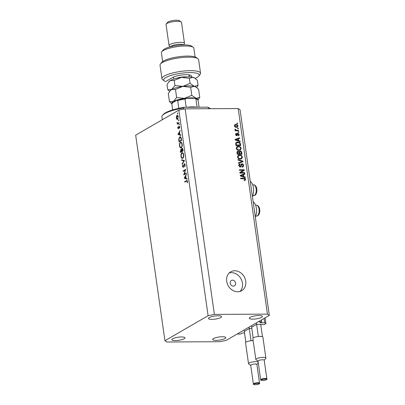 <?xml version="1.0" encoding="UTF-8"?>
<svg xmlns="http://www.w3.org/2000/svg" width="405" height="405" viewBox="0 0 405 405"><rect width="100%" height="100%" fill="white"/><g stroke="black" fill="none" stroke-linecap="round" stroke-linejoin="round"><path stroke-width="0.61" d="M244.524 332.956L242.205 333.052L240.524 334.029L237.122 334.049L258.349 321.742L261.751 321.727L261.493 319.92M249.141 328.642L244.453 331.361M251.819 328.546L249.556 328.556M256.456 324.4L251.773 327.118M261.751 321.727L260.03 322.744L264.683 322.76L265.938 323.595L264.217 324.592L256.876 324.314M260.952 324.608L260.906 324.294M265.938 323.595L265.113 317.819M264.683 322.76L264.065 318.431M252.416 196.572A9.047 4.42 -90.3 0 0 250.275 181.511M230.202 283.181A3.119 2.622 59.9 0 0 234.49 285.864A3.119 2.622 59.9 0 0 235.644 283.151A3.119 2.622 59.9 0 0 231.361 280.468A3.119 2.622 59.9 0 0 230.202 283.181M226.694 281.308A10.915 9.168 59.9 0 0 241.694 290.704A10.915 9.168 59.9 0 0 245.739 281.207A10.915 9.168 59.9 0 0 230.744 271.816A10.915 9.168 59.9 0 0 226.694 281.308M239.927 291.453A10.915 9.168 59.9 0 0 242.448 283.115A10.915 9.168 59.9 0 0 229.215 272.975M181.536 336.97A6.627 1.559 171.9 0 0 174.965 337.902A6.627 1.559 171.9 0 0 171.867 339.709A6.627 1.559 171.9 0 0 175.314 340.58A6.627 1.559 171.9 0 0 181.885 339.648A6.627 1.559 171.9 0 0 184.989 337.841A6.627 1.559 171.9 0 0 181.536 336.97M218.133 315.758A6.627 1.559 171.9 0 0 211.562 316.69A6.627 1.559 171.9 0 0 208.464 318.497A6.627 1.559 171.9 0 0 211.911 319.363A6.627 1.559 171.9 0 0 218.482 318.436A6.627 1.559 171.9 0 0 221.586 316.629A6.627 1.559 171.9 0 0 218.133 315.758M258.942 315.541A6.627 1.559 171.9 0 0 252.371 316.472A6.627 1.559 171.9 0 0 249.272 318.279A6.627 1.559 171.9 0 0 252.72 319.145A6.627 1.559 171.9 0 0 259.291 318.214A6.627 1.559 171.9 0 0 262.394 316.411A6.627 1.559 171.9 0 0 258.942 315.541M222.345 336.752A6.627 1.559 171.9 0 0 215.774 337.684A6.627 1.559 171.9 0 0 212.676 339.491A6.627 1.559 171.9 0 0 216.123 340.362A6.627 1.559 171.9 0 0 222.694 339.43A6.627 1.559 171.9 0 0 225.798 337.623A6.627 1.559 171.9 0 0 222.345 336.752M184.204 174.14L186.214 172.975L186.285 173.446L183.723 174.93L185.232 170.191L183.212 171.361L183.146 170.89L185.708 169.406L184.204 174.14L185.09 174.135M184.609 163.843L184.234 163.843L185.146 164.941L184.812 166.865L184.882 165.093L184.3 164.319L183.227 167.417L182.447 166.47L182.68 164.82L182.716 166.369L183.151 166.951L184.427 163.787M184.964 164.283L184.3 164.319M183.546 166.976L183.06 166.981L183.556 166.951M184.442 160.517L182.204 164.293L182.134 163.787L183.905 160.866L181.637 160.284L181.567 159.783L184.442 160.517M182.751 158.289C181.911 158.623 181.329 157.98 181.005 156.35C180.827 154.604 181.146 153.414 181.951 152.776C182.797 152.447 183.379 153.105 183.693 154.75C183.86 156.472 183.551 157.656 182.751 158.289L182.356 158.406M182.736 152.771L182.356 152.66M181.258 147.79C180.412 148.124 179.83 147.476 179.511 145.846C179.334 144.099 179.648 142.909 180.458 142.271C181.303 141.947 181.88 142.601 182.199 144.246C182.366 145.972 182.053 147.152 181.258 147.79L180.863 147.901M181.237 142.271L180.858 142.155M180.878 135.472L177.952 134.394L180.169 130.486L179.531 132.253L179.871 134.632L180.807 134.956L180.878 135.472M177.775 113.4L177.623 113.962L177.344 113.648L177.496 113.086L177.775 113.4L177.618 113.086M177.623 113.962L177.344 113.648L177.775 113.643M135.675 135.164L178.858 110.13L185.136 108.839L238.186 108.555L240.069 109.806L269.325 315.379L226.142 340.413L219.864 341.709L166.814 341.992L164.931 340.742L135.675 135.164M164.931 340.742L208.114 315.708L178.858 110.13M177.582 119.379L176.843 119.237L176.322 117.956L176.423 116.316L177.015 115.405C177.623 115.172 178.038 115.648 178.261 116.832L177.299 119.465M177.567 115.405L177.294 115.324M178.742 120.199L178.59 120.761L178.311 120.447L178.463 119.885L178.742 120.199L178.585 119.885M178.59 120.761L178.311 120.447L178.742 120.447M179.045 122.609L179.116 123.079L177.243 124.168L177.451 123.535L177.015 122.33L177.765 123.262L179.045 122.609M179.111 123.257L178.813 123.257M179.344 124.441L179.192 125.003L178.919 124.689L179.071 124.127L179.344 124.441L179.187 124.127M179.192 125.003L178.919 124.689L179.344 124.689M178.392 128.749L177.76 128.061L177.886 126.927L178.316 128.284L179.01 126.203L179.709 127.013L179.612 128.258L179.086 126.669L178.23 128.795M177.992 127.929L178.696 128.279M179.628 126.643L179.086 126.669M180.549 136.865L179.724 136.87C180.564 136.49 181.106 137.138 181.354 138.824L181.587 140.454L179.025 141.937L178.732 139.158L179.724 136.87L180.154 136.738M181.156 149.379L180.772 149.379L181.405 149.673L181.916 148.281C182.402 148.129 182.726 148.544 182.878 149.536L183.08 150.959L180.519 152.442L180.377 151.419L180.974 149.323M187.105 179.238L184.179 178.165L186.396 174.251L185.758 176.018L186.097 178.397L187.034 178.721L187.105 179.238M187.216 181.491L186.452 181.146L184.746 182.134L184.68 181.663L186.933 180.458L187.48 181.364L187.368 182.802L187.216 181.491L187.495 181.491M187.394 180.974L186.452 181.146M240.778 172.565L244.569 172.545L244.645 173.092L239.887 173.117L239.806 172.535L243.284 170.297L239.487 170.318L239.411 169.776L244.169 169.751L244.256 170.333L240.049 172.991L243.835 172.97L244.569 172.545M242.084 164.298L240.793 166.911L240.266 167.037L238.742 165.523L239.284 164.071L239.937 163.903L240.074 164.445L239.299 165.503L240.2 166.495L240.656 166.318L240.97 164.572L241.993 163.752C242.904 163.848 243.445 164.395 243.613 165.402L243.02 166.966L242.256 167.164L242.119 166.622L242.646 166.47L243.051 165.356L242.084 164.298L240.909 164.911M240.074 164.445L238.717 165.144M239.568 166.86L240.656 166.318M237.953 159.524L242.949 161.149L243.025 161.716L238.489 163.311L238.408 162.749L242.433 161.463L238.034 160.091L237.953 159.524M241.198 158.988L241.896 158.583L240.337 159.119C238.93 159.19 237.998 158.502 237.538 157.049L238.368 155.272L239.689 154.963L241.476 155.485L242.423 157.029L241.567 158.816M239.952 150.255L240.656 149.85L239.097 150.392C237.689 150.463 236.758 149.769 236.297 148.321L237.122 146.539L238.449 146.23L240.231 146.757L241.183 148.296L240.327 150.088M238.606 140.631L240.089 141.082L240.17 141.649L235.173 139.998L235.097 139.462L239.618 137.761L239.699 138.328L238.343 138.793L238.606 140.631L238.054 140.95M236.849 123.1L237.532 123.095L237.608 123.641L236.93 123.647L236.849 123.1M208.114 315.708L214.392 314.412L185.136 108.839M214.392 314.412L267.442 314.128L238.186 108.555M235.948 124.401C236.971 124.325 237.649 124.811 237.988 125.859L237.431 127.104L236.404 127.332C235.396 127.398 234.728 126.912 234.399 125.879L234.966 124.618L235.948 124.401L235.219 124.826L236.115 124.948M237.568 128.147L238.251 128.142L238.327 128.689L237.649 128.694L237.568 128.147M236.758 130.268L238.55 130.258L238.626 130.805L235.168 130.82L235.087 130.273L235.639 130.273L234.935 129.63L235.047 129.114L236.034 130.172L236.758 130.268L236.024 130.694L237.821 130.683L238.55 130.258M238.094 131.827L238.773 131.827L238.854 132.369L238.17 132.374L238.094 131.827M238.145 135.245L238.712 134.445L238.074 133.741L236.788 135.726L235.629 134.521L236.444 133.27L236.581 133.817L236.125 134.5L236.641 135.184L237.912 133.194L239.213 134.48L238.778 135.624L238.287 135.786L238.145 135.245L238.459 135.143L238.165 135.31M238.074 133.741L237.046 134.293L236.93 134.809M237.178 135.629L236.788 135.726M235.999 133.412L235.745 133.675M236.581 133.817L235.604 134.318M236.115 135.488L236.905 135.007L236.738 135.726M237.436 133.311L237.912 133.194L237.183 133.62L237.841 133.807M237.816 142.003C239.208 141.902 240.109 142.56 240.504 143.988L240.727 145.537L235.963 145.562L235.72 143.243L236.393 142.322L237.816 142.003L237.082 142.428L238.125 142.555M240.114 151.07C241.046 151.106 241.588 151.632 241.739 152.65L241.967 154.264L237.208 154.29L236.976 152.665L237.436 151.354L237.968 151.217L239.046 151.799L240.114 151.07L239.38 151.49L240.054 151.622M243.719 176.575L245.207 177.025L245.288 177.593L240.286 175.942L240.211 175.411L244.736 173.704L244.817 174.272L243.461 174.737L243.719 176.575L243.167 176.894M245.01 180.357L244.276 180.463L244.134 179.921L244.833 179.779L245.035 179.304L244.6 178.762L240.681 178.711L240.605 178.165L243.835 178.144C244.721 178.038 245.308 178.428 245.597 179.324L245.222 180.26M267.442 314.128L269.325 315.379M236.905 123.459L237.532 123.095M237.477 126.152L237.988 125.859M237.269 126.507L237.006 127.271M234.657 124.887L235.219 124.826M234.46 126.142L234.895 125.889L236.323 126.79L237.122 126.618L237.492 125.849L236.059 124.948L234.384 125.651M235.533 127.21L237.122 126.618M235.589 127.21L236.323 126.79M235.264 125.115L234.895 125.889M237.619 128.506L238.251 128.142M235.128 130.567L235.639 130.273M234.946 129.681L235.568 129.316M235.102 129.954L235.563 129.686M235.168 130.547L236.034 130.172M235.305 130.597L236.024 130.694M238.145 132.192L238.773 131.827M238.712 134.769L239.213 134.48M238.499 135.113L238.343 135.776M237.345 134.166L237.046 134.293L237.345 134.166M235.72 133.726L235.837 134.187M235.68 134.759L236.125 134.5M235.912 135.604L236.176 135.432M239.497 141.426L240.089 141.082M235.118 139.603L239.618 137.761M238.884 138.186L238.945 138.586M237.826 139.092L238.343 138.793M237.806 140.581L237.846 140.879M236.566 139.968L238.024 140.454L237.811 138.976L235.629 139.725L236.566 139.968L236.029 140.277M237.492 140.763L238.024 140.454M235.173 139.993L235.629 139.725M239.993 144.286L240.504 143.988M239.871 145.117L239.932 145.542M236.074 142.565L237.082 142.428M235.928 145.309L236.444 145.01L240.089 144.995L239.957 144.058L239.077 142.752L236.778 142.773L235.705 143.492M235.948 145.435L239.36 145.415L240.089 144.995M235.796 144.388L236.312 144.089L236.444 145.01M235.71 143.689L236.302 143.35L236.312 144.089M236.778 142.773L236.302 143.35M236.783 146.792L238.449 146.23M237.715 146.656L238.672 146.777M239.74 147.045L240.231 146.757M240.636 148.61L241.183 148.296M240.448 148.721L239.922 150.275M237.406 147.045L236.277 147.871M238.069 150.265L240.013 149.622L240.626 148.306C240.271 147.223 239.568 146.711 238.51 146.777L236.697 147.455M236.353 148.605L236.849 148.311C237.214 149.425 237.943 149.936 239.026 149.845L240.013 149.622M238.297 150.27L239.026 149.845M237.467 147.01L236.849 148.311M241.117 153.849L241.177 154.27M237.112 151.647L237.968 151.217M237.234 151.642L237.862 151.799M238.702 151.996L239.046 151.799M238.889 153.859L238.93 154.158L240.6 154.148L241.334 153.723L241.046 152.113L240.195 151.612L238.874 152.305M237.173 154.042L239.107 153.733L238.849 152.234L238.125 151.764L236.945 152.331M237.188 154.168L238.378 154.158L239.107 153.733M238.125 151.764L237.558 152.852L237.684 153.743M238.93 154.158L239.664 153.733L241.334 153.723M240.195 151.612L239.522 152.726L239.664 153.733M238.024 155.52L239.689 154.963M238.955 155.383L239.912 155.51M240.98 155.773L241.476 155.485M241.881 157.343L242.423 157.029M241.689 157.454L241.162 159.003M238.646 155.778L237.522 156.598M239.309 158.998L241.258 158.35L241.866 157.034C241.512 155.95 240.808 155.439 239.75 155.505L237.943 156.183M237.593 157.332L238.094 157.044C238.459 158.152 239.183 158.664 240.271 158.578L241.258 158.35M239.537 158.998L240.271 158.578M238.707 155.743L238.094 157.044M242.413 161.458L242.949 161.149M242.22 161.59L242.271 161.98M238.434 162.926L242.433 161.463M243.061 165.721L243.613 165.402M242.909 166.202L242.605 167.128M240.595 166.379L240.378 167.032M238.965 164.349L239.937 163.903M239.203 164.324L239.315 164.754M238.798 165.792L239.299 165.503M239.466 166.916L239.927 166.744M241.132 164.187L241.993 163.752M241.258 164.177L241.896 164.324M239.471 170.196L243.44 170.171L244.169 169.751M243.44 170.171L243.521 170.758L244.256 170.333M243.521 170.758L240.049 172.991M244.61 177.37L245.207 177.025M240.231 175.552L244.736 173.704M244.002 174.13L244.058 174.53M242.944 175.036L243.461 174.737M242.919 176.524L242.965 176.823M241.684 175.912L243.137 176.398L242.929 174.925L240.747 175.674L241.684 175.912L241.142 176.226M242.605 176.707L243.137 176.398M240.286 175.937L240.747 175.674M240.666 178.585L243.106 178.57L243.835 178.144M243.106 178.57L244.028 178.691M244.903 179.729L245.597 179.324M244.863 179.749L244.645 180.569M253.181 201.918A9.047 4.42 89.7 0 1 255.322 216.979M177.765 119.232L176.843 119.237M176.575 117.951L176.322 117.956M176.727 116.316L176.423 116.316M177.081 115.876L176.555 117.825L177.517 118.908L178.033 116.969L177.081 115.876L177.947 115.81M177.992 118.903L177.294 118.969L177.962 118.969M178.063 123.692L177.177 123.697M178.342 123.53L177.451 123.535M178.023 128.061L177.76 128.061M178.752 128.051L178.468 128.056M178.838 127.393L178.58 127.393M179.587 126.547L178.747 126.552M179.673 128.046L179.395 128.046M179.633 126.669L179.243 126.669M180.807 134.971L177.962 134.465M179.167 134.389L177.952 134.394M179.304 132.653L178.458 134.146L179.572 134.531L179.304 132.653L179.587 132.653M179.855 134.531L179.572 134.531M179.015 139.158L178.732 139.158M179.223 141.315L181.258 140.135L180.893 138.07L179.79 137.341L179.01 139.29L179.223 141.315L180.109 141.31M181.541 140.13L181.258 140.135M180.903 137.234L179.79 137.341M181.217 138.065L180.893 138.07M179.8 145.846L179.511 145.846M180.524 142.747C179.881 143.279 179.628 144.251 179.769 145.673C180.028 147.02 180.498 147.567 181.187 147.319C181.83 146.787 182.083 145.82 181.936 144.418C181.688 143.046 181.217 142.489 180.524 142.747L181.632 142.646M182.22 144.413L181.936 144.418M181.723 147.314L180.873 147.41L181.663 147.405M180.625 151.176L180.716 151.819L181.536 151.343L180.843 149.85L180.625 151.176M181.602 151.814L180.716 151.819M181.648 149.815L180.843 149.85M181.774 151.024L181.491 151.024M182.427 151.338L181.536 151.343M181.754 150.878L181.799 151.192L182.751 150.64L181.982 148.751L181.754 150.878M182.69 151.186L181.799 151.192M182.665 148.716L181.982 148.751M182.939 149.966L182.655 149.966M183.035 150.635L182.751 150.64M181.293 156.35L181.005 156.35M182.022 153.247C181.374 153.778 181.121 154.756 181.263 156.178C181.521 157.525 181.997 158.071 182.685 157.818C183.328 157.292 183.576 156.325 183.435 154.918C183.187 153.551 182.716 152.994 182.022 153.247L183.126 153.151M183.713 154.918L183.435 154.918M183.222 157.818L182.371 157.915L183.161 157.91M182.513 163.787L182.134 163.787M184.285 160.866L183.905 160.866M184.417 160.643L181.637 160.284M184.974 166.495L184.619 166.495M185.161 165.093L184.882 165.093M182.731 166.47L182.447 166.47M183.698 166.415L183.43 166.415M183.85 165.559L183.586 165.559M185.5 170.191L185.232 170.191M184.032 170.885L183.146 170.89M187.034 178.737L184.189 178.23M185.394 178.154L184.179 178.165M185.53 176.418L184.685 177.911L185.799 178.296L185.53 176.418L185.819 176.418M186.082 178.296L185.799 178.296M185.566 181.658L184.68 181.663M187.404 182.64L187.13 182.64M187.51 181.855L187.226 181.855M210.408 108.702A24.948 5.867 171.9 0 0 210.357 108.667A24.948 5.867 171.9 0 0 208.793 107.897L208.909 108.712M183.576 109.158L183.419 108.034A24.948 5.867 171.9 0 0 162.42 115.486A24.948 5.867 171.9 0 0 161.889 116.994L162.278 119.743M208.793 107.897L207.481 107.153A24.168 5.685 -8.1 0 1 209.506 108.064L210.357 108.667M162.42 115.486L163.068 114.676A24.168 5.685 -8.1 0 1 184.518 107.274L183.419 108.034M207.481 107.153L184.518 107.274M186.69 107.264A13.254 3.119 -8.1 0 1 192.385 106.874A13.254 3.119 -8.1 0 1 196.82 107.209M172.697 109.892L171.857 103.979A13.254 3.119 171.9 0 0 171.867 104.095L172.641 102.713L177.01 100.212L186.143 98.339L194.856 98.324L195.919 99.017L197.083 107.209M186.583 98.314L185.034 99.073A13.254 3.119 171.9 0 0 177.714 100.582L176.717 100.349M186.204 107.269L185.034 99.073M178.818 108.322L177.714 100.582M195.139 78.347A17.931 4.217 171.9 0 0 198.835 76.024A17.931 4.217 171.9 0 0 189.879 72.586A17.931 4.217 171.9 0 0 170.328 75.644A17.931 4.217 171.9 0 0 164.379 80.929A17.931 4.217 171.9 0 0 165.68 81.542L172.621 77.517A10.135 2.384 -8.1 0 1 182.544 74.93A10.135 2.384 -8.1 0 1 191.119 75.512A10.135 2.384 -8.1 0 1 190.957 76.975M164.379 80.929L162.683 79.729A19.491 4.582 -8.1 0 1 161.954 78.712A19.491 4.582 -8.1 0 1 171.072 73.401A19.491 4.582 -8.1 0 1 190.401 70.662A19.491 4.582 -8.1 0 1 200.551 73.219A19.491 4.582 -8.1 0 1 200.131 74.398L198.835 76.024M161.762 51.774L163.058 50.149A14.813 3.483 -8.1 0 1 184.361 44.925A14.813 3.483 -8.1 0 1 191.519 46.099L193.215 47.299A16.372 3.853 171.9 0 0 185.308 46.003A16.372 3.853 171.9 0 0 161.762 51.774A16.372 3.853 171.9 0 0 161.408 52.766L162.663 61.565M195.083 56.953L193.833 48.149A16.372 3.853 171.9 0 0 193.215 47.299M170.809 46.702A6.237 1.468 -8.1 0 1 179.906 44.256A6.237 1.468 -8.1 0 1 183.111 44.95M170.5 46.783L169.341 45.962A7.796 1.833 -8.1 0 1 169.047 45.552A7.796 1.833 -8.1 0 1 172.692 43.431A7.796 1.833 -8.1 0 1 180.427 42.333A7.796 1.833 -8.1 0 1 184.488 43.355A7.796 1.833 -8.1 0 1 184.321 43.826L183.43 44.94M166.222 24.072L167.523 22.447A6.237 1.468 -8.1 0 1 176.489 20.25A6.237 1.468 -8.1 0 1 179.506 20.741L181.202 21.941A7.796 1.833 171.9 0 0 177.436 21.328A7.796 1.833 171.9 0 0 166.222 24.072A7.796 1.833 171.9 0 0 166.055 24.548L169.047 45.552M184.488 43.355L181.496 22.351A7.796 1.833 171.9 0 0 181.202 21.941M200.551 73.219L198.627 59.717A19.491 4.582 171.9 0 0 197.898 58.7A19.491 4.582 171.9 0 0 178.681 57.925A19.491 4.582 171.9 0 0 160.446 64.031A19.491 4.582 171.9 0 0 160.031 65.21L161.954 78.712M160.446 64.031L161.747 62.405A17.931 4.217 -8.1 0 1 178.519 56.786A17.931 4.217 -8.1 0 1 196.197 57.5L197.898 58.7M189.089 75.7A8.576 2.015 171.9 0 0 189.722 74.991M169.447 101.645L168.298 93.59L169.877 91.11L171.609 89.535L175.481 89.424L182.782 86.381L190.639 87.283L194.344 86.316L196.364 87.313L198.607 89.302L199.756 97.357L196.05 98.324L191.783 95.337L184.488 98.385L176.631 97.483L173.32 101.539L169.447 101.645L171.857 103.756M190.639 87.283L191.783 95.337M198.025 100.03L199.756 97.357M175.481 89.424L176.631 97.483M169.877 91.11L170.333 90.538A13.254 3.119 -8.1 0 1 171.609 89.535A13.254 3.119 -8.1 0 1 182.782 86.381A13.254 3.119 -8.1 0 1 194.344 86.316A13.254 3.119 -8.1 0 1 195.797 86.913L196.364 87.313M171.877 103.655A13.254 3.119 -8.1 0 1 173.32 101.539A13.254 3.119 -8.1 0 1 184.488 98.385A13.254 3.119 -8.1 0 1 196.05 98.324A13.254 3.119 -8.1 0 1 197.979 99.929M196.688 87.551L198.045 85.354L194.344 86.316L190.077 83.334L182.782 86.381L174.919 85.48L171.609 89.535L167.736 89.642L169.66 91.393M167.736 89.642L167.017 84.584L169.052 81.537A13.254 3.119 -8.1 0 1 170.328 80.529A13.254 3.119 -8.1 0 1 181.496 77.375A13.254 3.119 -8.1 0 1 193.058 77.314A13.254 3.119 -8.1 0 1 194.516 77.912L197.326 80.296L198.045 85.354M168.596 82.104L170.328 80.529L174.201 80.423L181.496 77.375L189.358 78.276L193.058 77.314L195.083 78.312M189.358 78.276L190.077 83.334M174.201 80.423L174.919 85.48M255.266 364.029A3.119 0.734 171.9 0 0 252.173 364.47A3.119 0.734 171.9 0 0 250.715 365.32L253.373 384.001A3.119 0.734 -8.1 0 1 254.831 383.15A3.119 0.734 -8.1 0 1 257.924 382.715A3.119 0.734 -8.1 0 1 259.549 383.12L256.892 364.439A3.119 0.734 171.9 0 0 255.266 364.029M250.725 365.406L248.705 363.984A5.068 1.19 -8.1 0 1 248.518 363.715A5.068 1.19 -8.1 0 1 250.887 362.338A5.068 1.19 -8.1 0 1 255.914 361.625A5.068 1.19 -8.1 0 1 258.152 361.913M253.155 340.615A5.068 1.19 171.9 0 0 252.923 340.615A5.068 1.19 171.9 0 0 250.614 340.782A5.068 1.19 171.9 0 0 245.526 342.711L248.518 363.715M253.145 340.554L250.994 340.565L249.08 327.118M245.84 342.21L244.104 329.999M250.994 340.565L250.614 340.782M262.587 359.787A3.119 0.734 171.9 0 0 259.494 360.227A3.119 0.734 171.9 0 0 258.036 361.078L260.693 379.758A3.119 0.734 -8.1 0 1 262.151 378.908A3.119 0.734 -8.1 0 1 265.245 378.467A3.119 0.734 -8.1 0 1 266.87 378.877L264.207 360.197A3.119 0.734 171.9 0 0 262.587 359.787M258.046 361.164L256.026 359.741A5.068 1.19 -8.1 0 1 255.838 359.473A5.068 1.19 -8.1 0 1 258.208 358.096A5.068 1.19 -8.1 0 1 263.235 357.382A5.068 1.19 -8.1 0 1 265.872 358.045A5.068 1.19 -8.1 0 1 265.761 358.354L264.222 360.288M265.872 358.045L262.88 337.041A5.068 1.19 171.9 0 0 262.015 336.52A5.068 1.19 171.9 0 0 260.243 336.373A5.068 1.19 171.9 0 0 257.934 336.54A5.068 1.19 171.9 0 0 252.847 338.469L255.838 359.473M262.015 336.52L258.314 336.322L256.4 322.871M262.394 336.302L260.683 324.294M253.16 337.967L251.424 325.757M258.314 336.322L257.934 336.54M236.96 134.789L237.664 134.384M241.223 152.948L241.739 152.65M237.046 153.146L237.558 152.852M239.006 153.024L239.522 152.726M240.985 162.106L241.714 161.681M240.798 165.949L241.37 165.615M179.101 122.973L178.418 122.973M179.157 140.874L178.873 140.879M181.455 139.528L181.172 139.533M180.66 151.414L180.377 151.419M187.247 180.655L186.411 180.66M258.38 214.513A5.457 2.668 -90.3 0 0 258.932 208.56A5.457 2.668 -90.3 0 0 256.446 205.198C259.899 205.482 260.486 211.278 259.068 214.179C258.663 215.247 257.813 215.895 256.502 216.118A5.457 2.668 -90.3 0 0 258.38 214.513M255.474 194.106A5.457 2.668 -90.3 0 0 256.026 188.153A5.457 2.668 -90.3 0 0 253.54 184.791C256.993 185.075 257.58 190.871 256.162 193.767C255.763 194.84 254.907 195.488 253.601 195.711A5.457 2.668 -90.3 0 0 255.474 194.106M199.083 107.198L198.111 100.359A13.254 3.119 171.9 0 0 195.919 99.017M189.181 76.353L189.753 76.894M176.21 78.393A7.796 1.833 -8.1 0 1 181.445 77.147A7.796 1.833 -8.1 0 1 186.766 76.894M257.767 383.292A2.653 0.623 171.9 0 0 254.213 384.021A2.653 0.623 171.9 0 0 255.282 384.735A2.653 0.623 171.9 0 0 258.835 384.001A2.653 0.623 171.9 0 0 257.767 383.292M265.088 379.045A2.653 0.623 171.9 0 0 261.534 379.779A2.653 0.623 171.9 0 0 262.602 380.487A2.653 0.623 171.9 0 0 266.156 379.758A2.653 0.623 171.9 0 0 265.088 379.045M237.867 133.792L237.138 134.212M236.783 135.148L236.054 135.569M242.646 166.47L241.912 166.89M240.54 166.415L239.806 166.84M244.833 179.779L244.099 180.205M178.24 128.304L178.691 128.299M255.621 205.203L256.446 205.198M255.677 216.123L256.502 216.118M252.715 184.796L253.54 184.791M252.771 195.711L253.601 195.711M172.692 109.892L171.867 104.095M194.856 98.329C196.82 98.704 197.908 99.382 198.111 100.359M188.968 74.859L189.256 76.874M173.532 77.056L173.816 79.071M253.373 384.001C253.211 384.441 253.829 384.689 255.221 384.75C258.765 384.264 260.207 383.722 259.549 383.12M256.902 364.53L258.279 362.804M260.693 379.758C260.531 380.199 261.149 380.447 262.536 380.508C266.08 380.022 267.523 379.48 266.87 378.877"/></g></svg>
